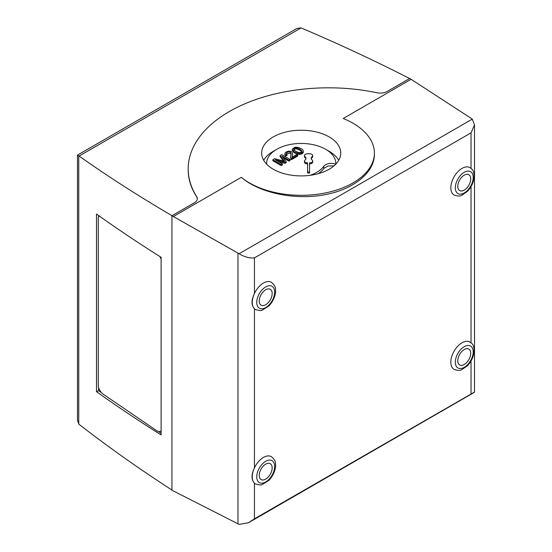 <?xml version="1.0" encoding="UTF-8"?>
<svg xmlns="http://www.w3.org/2000/svg" width="552" height="552" viewBox="0 0 552 552"><rect width="100%" height="100%" fill="white"/><g stroke="black" fill="none" stroke-linecap="round" stroke-linejoin="round"><path stroke-width="0.83" d="M284.528 161.308L274.689 158.693L272.826 159.769L281.216 164.613L282.41 163.923L275.269 159.804L285.108 162.364L286.226 161.722L281.913 156.106L288.938 160.156L290.124 159.473L281.734 154.629L280.078 155.588A3959.296 2285.88 0 0 0 283.68 160.246L284.528 161.308M291.07 154.091L290.559 156.968L290.925 159.155A2.318 1.339 -0 0 0 291.504 159.645L291.504 158.672L297.673 155.112L296.686 154.539L292.111 157.182L292.594 153.339L291.47 151.545L289.434 151.089L287.054 151.572L285.639 152.393L284.804 153.732L285.729 155.084L287.012 154.47L286.274 153.497L287.061 152.497L288.793 151.952L290.373 152.269L291.097 153.649M292.036 157.548L292.594 153.373M292.111 157.182L292.036 156.761M290.925 159.155L290.925 158.182A2.318 1.339 -0 0 0 291.504 158.672M290.559 156.968L290.925 158.182M286.447 154.001L290.373 153.235L291.063 154.194M284.804 153.732L284.804 154.705L285.729 156.057L287.012 155.436L287.012 154.47M292.325 149.04C292.67 151.138 294.934 152.607 299.101 153.449C301.316 153.352 302.717 152.69 303.289 151.462L303.289 152.435L303.289 151.462C303.358 150.337 302.544 149.35 300.854 148.502L298.66 147.474L295.113 147.177L292.325 149.04L292.284 150.337M292.325 150.013C292.67 152.104 294.927 153.573 299.101 154.422C301.309 154.339 302.703 153.677 303.289 152.435M293.705 149.357C293.705 148.398 294.602 147.915 296.383 147.901C298.929 148.543 300.757 149.599 301.882 151.075C301.916 152.11 301.033 152.628 299.232 152.614C296.693 151.993 294.851 150.91 293.705 149.357L293.685 149.199M293.705 150.323C293.705 149.364 294.602 148.881 296.383 148.874C298.929 149.509 300.757 150.565 301.882 152.048M254.444 257.881L254.444 293.519A15.822 9.136 120 0 0 254.444 308.816C251.243 305.208 251.243 300.109 254.444 293.519A15.822 9.136 -60 0 1 271.37 282.265C274.234 284.756 275.579 286.902 275.42 288.71C276.214 292.16 274.861 299.494 269.038 305.863L261.938 310.348L260.337 310.638L255.548 309.665A15.822 9.136 -60 0 1 254.444 308.816L254.444 467.903A15.822 9.136 -60 0 1 271.37 456.649C274.234 459.14 275.579 461.286 275.42 463.093C276.214 466.543 274.861 473.878 269.038 480.247L261.938 484.732L260.337 485.022L255.548 484.049A15.822 9.136 -60 0 1 254.444 483.2C251.243 479.591 251.243 474.492 254.444 467.903A15.822 9.136 120 0 0 254.444 483.2L254.444 518.839L474.513 392.051L474.513 124.89L471.035 132.839L254.444 257.881C249.745 258.419 244.633 257.039 239.113 253.741L171.934 215.728L194.449 202.736A9.881 5.706 0 0 0 197.347 198.699A9.881 5.706 0 0 0 196.747 196.747A140.408 81.061 180 0 1 188.191 168.877A140.408 81.061 180 0 1 376.843 92.75A9.881 5.706 0 0 0 387.242 91.432L409.75 78.425L471.325 118.438L472.27 119.128L474.513 124.89M171.934 215.728L171.934 490.224L239.113 524.4L248.559 522.709L254.444 518.839M197.347 198.754L196.747 196.912C191.082 188.232 188.232 179.227 188.191 169.906L188.191 168.877M161.108 430.657A7.907 4.174 64 0 1 160.239 431.395A7.907 4.174 64 0 1 156.768 430.746L103.12 394.142A7.907 4.174 64 0 1 98.256 386.303L98.256 217.716A7.907 4.174 64 0 1 99.325 216.073M160.384 431.319A7.907 4.174 -116 0 0 160.542 431.25A7.907 4.174 -116 0 0 161.108 430.85M172.01 215.687C139.401 196.629 108.427 176.757 79.095 156.064L77.487 155.119L296.955 28.407L301.061 27.917C338.473 43.774 374.497 60.561 409.135 78.28M173.404 216.522L241.307 177.323A73.168 42.242 0 0 0 323.244 193.352A73.168 42.242 0 0 0 374.387 153.07A73.168 42.242 0 0 0 343.227 118.48L411.123 79.281M273.247 169.216A39.551 22.832 180 0 1 261.662 153.07A39.551 22.832 180 0 1 301.213 130.237A39.551 22.832 180 0 1 340.763 153.07A39.551 22.832 180 0 1 316.351 174.163A39.551 22.832 180 0 1 273.247 169.216M285.729 156.057L285.729 155.084M259.226 300.992A9.156 5.285 -60 0 1 263.221 291.78A9.156 5.285 -60 0 1 270.273 289.324A9.156 5.285 -60 0 1 270.273 299.902A9.156 5.285 -60 0 1 261.117 305.187A9.156 5.285 -60 0 1 259.226 300.992M272.826 159.769L272.826 160.735L281.216 165.579L281.216 164.613M77.487 155.119L77.487 420.596L79.095 424.378C108.282 446.982 139.097 468.779 171.541 489.783M96.496 391.672L96.496 214.059A1568.708 905.687 0 0 0 161.108 257.301L161.108 434.914A1568.708 905.687 180 0 1 96.496 391.672L98.566 390.657L98.566 387.497M98.566 216.95L98.566 215.535M161.108 433.341L158.472 431.54M101.416 392.603L98.566 390.657M310.031 175.329A31.85 18.388 0 0 0 323.782 166.207L323.782 168.47L327.943 165.986L333.925 165.904M323.782 168.47A31.85 18.388 180 0 1 318.297 173.666M259.226 475.375A9.156 5.285 -60 0 1 263.221 466.164A9.156 5.285 -60 0 1 270.273 463.708A9.156 5.285 -60 0 1 270.273 474.285A9.156 5.285 -60 0 1 261.117 479.571A9.156 5.285 -60 0 1 259.226 475.375M283.245 157.844L288.938 161.129L290.124 160.439L290.124 159.473M311.231 158.555L311.231 158.12A3.954 2.284 180 0 1 312.059 156.72A3.167 1.828 0 0 0 312.729 155.595A3.167 1.828 0 0 0 309.562 153.773L307.588 153.773A3.167 1.828 0 0 0 304.421 155.595A3.167 1.828 0 0 0 305.083 156.72A3.954 2.284 180 0 1 305.918 158.12L305.918 158.555A3.954 2.284 180 0 1 305.083 159.956A3.167 1.828 0 0 0 304.421 161.08A3.167 1.828 0 0 0 307.588 162.902L307.588 172.038L309.562 172.038L309.562 162.902A3.167 1.828 0 0 0 312.729 161.08A3.167 1.828 0 0 0 312.059 159.956A3.954 2.284 180 0 1 311.231 158.555L311.231 158.12L311.231 158.555M457.787 186.355A9.156 5.285 -60 0 1 461.782 177.144A9.156 5.285 -60 0 1 468.841 174.687A9.156 5.285 -60 0 1 468.841 185.258A9.156 5.285 -60 0 1 459.685 190.543A9.156 5.285 -60 0 1 457.787 186.355M312.729 155.595L312.729 156.568A3.167 1.828 0 0 1 312.059 157.686A3.954 2.284 0 0 0 311.259 158.824M161.108 258.253A7.907 4.174 -116 0 0 160.432 256.88M307.588 172.038L307.588 173.011L309.562 173.011L309.562 172.038M323.782 166.207C326.66 163.316 330.648 162.647 335.754 164.213M305.891 158.824A3.954 2.284 0 0 0 305.083 157.686A3.167 1.828 180 0 1 304.421 156.568L304.421 155.595M305.918 158.555L305.918 158.12M312.729 161.08L312.729 162.046A3.167 1.828 180 0 1 309.562 163.875M291.504 159.645L297.673 156.078L297.673 155.112M281.216 165.579L282.41 164.896L282.41 163.923M278.325 161.57L285.108 163.337L285.108 162.364M285.108 163.337L286.226 162.695L286.226 161.722M288.938 161.129L288.938 160.156M283.542 161.039A3959.296 2285.88 0 0 1 280.078 156.554L280.078 155.588M335.754 164.192A34.569 19.955 0 0 0 325.659 149.288A34.569 19.955 0 0 0 276.773 149.288A34.569 19.955 0 0 0 266.671 164.192M304.421 161.08L304.421 162.046A3.167 1.828 0 0 0 307.588 163.875M159.811 256.487A7.907 4.174 64 0 1 161.108 259.157M263.683 160.273A39.551 22.832 180 0 1 273.247 151.324L276.773 149.288M325.659 149.288L329.185 151.324A39.551 22.832 180 0 1 338.749 160.273M457.787 360.739A9.156 5.285 -60 0 1 461.782 351.527A9.156 5.285 -60 0 1 468.841 349.071A9.156 5.285 -60 0 1 468.841 359.642A9.156 5.285 -60 0 1 459.685 364.927A9.156 5.285 -60 0 1 457.787 360.739M454.11 195.028A15.822 9.136 -60 0 1 454.11 176.757A15.822 9.136 -60 0 1 469.931 167.622L471.463 168.795C474.637 170.74 476.555 181.339 467.537 191.289L461.72 195.311C460.237 196.353 457.705 196.257 454.11 195.028M454.11 369.412A15.822 9.136 -60 0 1 454.11 351.141A15.822 9.136 -60 0 1 469.931 342.005L471.463 343.178C474.637 345.124 476.555 355.723 467.537 365.672L461.72 369.695C460.237 370.737 457.705 370.64 454.11 369.412M374.387 153.07L374.387 154.443C374.428 172.921 352.99 189.929 323.244 195.015C293.519 200.148 259.171 192.731 241.307 177.323M283.68 161.074L283.68 160.246M292.305 156.175L292.305 155.209M290.373 153.235L290.373 152.269M299.101 154.422L299.101 153.449M296.383 148.874L296.383 147.901M237.967 523.889L237.967 253.168M471.035 168.401L471.035 132.839M471.035 342.785L471.035 186.659M471.035 393.79L471.035 361.042M256.749 302.42A12.655 7.307 120 0 0 258.488 307.54A12.655 7.307 120 0 0 272.957 299.108A12.655 7.307 120 0 0 268.445 285.832A12.655 7.307 120 0 0 256.749 302.42M78.743 155.836L78.743 424.081M256.749 476.804A12.655 7.307 120 0 0 258.488 481.924A12.655 7.307 120 0 0 272.957 473.492A12.655 7.307 120 0 0 268.445 460.216A12.655 7.307 120 0 0 256.749 476.804M455.31 187.783A12.655 7.307 120 0 0 467.047 190.826A12.655 7.307 120 0 0 471.47 172.334A12.655 7.307 120 0 0 461.472 174.411A12.655 7.307 120 0 0 455.31 187.783M79.095 156.071L301.061 27.917M312.059 157.686L312.059 156.72M305.083 157.686L305.083 156.72M455.31 362.167A12.655 7.307 120 0 0 467.047 365.21A12.655 7.307 120 0 0 471.47 346.718A12.655 7.307 120 0 0 461.472 348.795A12.655 7.307 120 0 0 455.31 362.167M239.113 253.741L472.27 119.128M292.594 153.352L292.594 154.319M474.244 392.41L248.559 522.709"/></g></svg>
